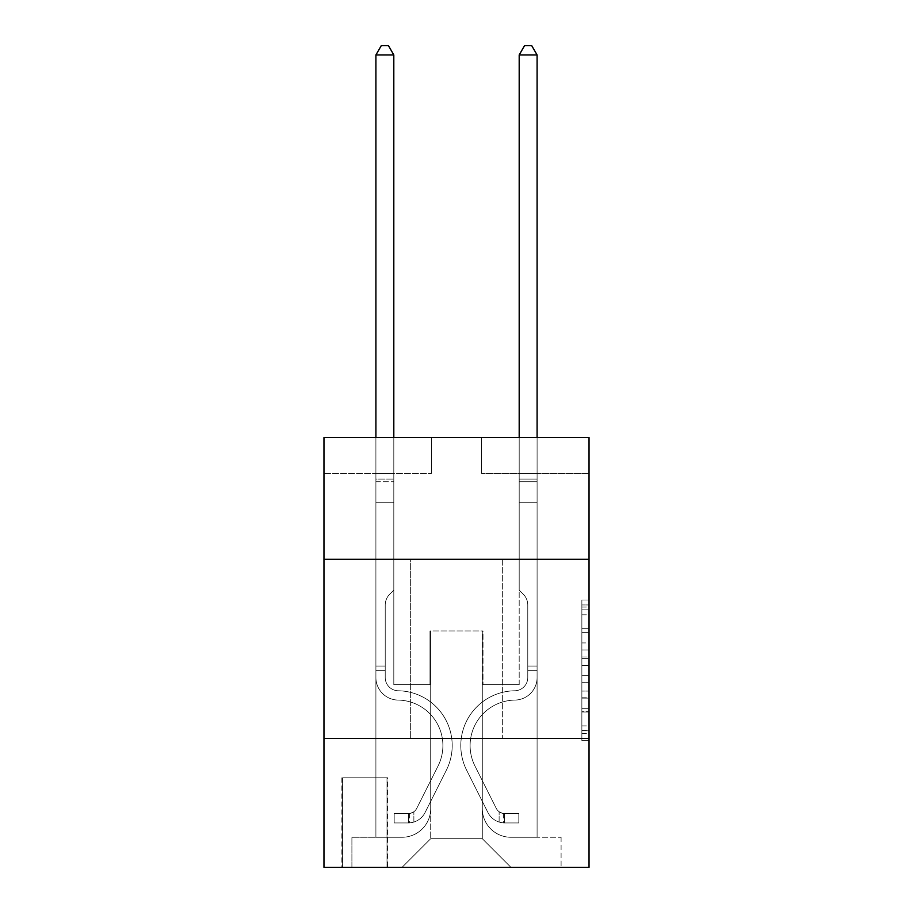 <?xml version="1.0" encoding="UTF-8"?>
<svg xmlns="http://www.w3.org/2000/svg" width="913" height="913" viewBox="0 0 913 913"><rect width="100%" height="100%" fill="white"/><g stroke="black" fill="none" stroke-linecap="round" stroke-linejoin="round"><path stroke-width="0.68" stroke-dasharray="4.57 3.42" d="M581.866 642.923L581.866 665.417L589.033 665.417L589.033 733.63L589.033 607.054L589.033 665.417L581.866 665.417L581.866 604.942L581.866 740.66L581.866 600.024L581.866 730.811L589.033 730.811L581.866 730.811L589.033 730.811L581.866 730.811L581.866 708.317L581.866 740.66L589.033 740.66L589.033 600.024L589.033 730.468L589.033 675.266L581.866 675.266L589.033 675.266L589.033 708.317L589.033 609.873L581.866 609.873L589.033 609.873L589.033 740.66L589.033 607.054L589.033 740.66L581.866 740.66L581.866 600.024L589.033 600.024L589.033 607.054L589.033 600.024L589.033 607.054L589.033 600.024L589.033 604.942L589.033 600.024L581.866 600.024L581.866 609.873L589.033 609.873L581.866 609.873L581.866 642.923L589.033 642.923M502.344 559.304L502.344 738.4L410.656 738.4L502.344 738.4L410.656 738.4L502.344 738.4L502.344 559.304L410.656 559.304L410.656 738.4L410.656 559.304L502.344 559.304M387.728 777.796L341.873 777.796L387.728 777.796L387.728 867.35L341.873 867.35L387.728 867.35M341.873 777.796L341.873 867.35M589.033 656.983L589.033 649.953L589.033 656.983L581.866 656.983L581.866 628.68L581.866 712.003L581.866 691.084L589.033 691.084L581.866 691.084L581.866 740.66L589.033 740.66L581.866 740.66L589.033 740.66L581.866 740.66L581.866 600.024L589.033 600.024L581.866 600.024L589.033 600.024L581.866 600.024L581.866 656.983L589.033 656.983M589.033 738.4L589.033 867.35L323.967 867.35L323.967 738.4L589.033 738.4L589.033 437.521L481.573 437.521L589.033 437.521L589.033 473.333L589.033 437.521L323.967 437.521L431.427 437.521L323.967 437.521L323.967 473.333L431.427 473.333L323.967 473.333L323.967 437.521L323.967 559.304L589.033 559.304L323.967 559.304L323.967 738.4L589.033 738.4L323.967 738.4M375.905 473.333L375.905 837.267L402.051 837.267A28.657 28.657 0 0 0 430.708 808.61L430.708 630.94L430.708 838.693L430.708 630.94L430.708 838.693L430.708 630.94L482.292 630.94L482.292 808.61A28.657 28.657 0 0 0 510.949 837.267L537.095 837.267L537.095 473.333L537.095 837.267L537.095 473.333L537.095 837.267L537.095 473.333L537.095 837.267L537.095 473.333L537.095 837.267L537.095 473.333L537.095 837.267L537.095 473.333L537.095 837.267L537.095 473.333L537.095 837.267L537.095 473.333L537.095 837.267L561.096 837.267L510.949 837.267L537.095 837.267L510.949 837.267L537.095 837.267L510.949 837.267L537.095 837.267L510.949 837.267L537.095 837.267L510.949 837.267L537.095 837.267L510.949 837.267L537.095 837.267L510.949 837.267L537.095 837.267L537.095 473.333L519.189 473.333L537.095 473.333L519.189 473.333L537.095 473.333L519.189 473.333L537.095 473.333L519.189 473.333L537.095 473.333L519.189 473.333L537.095 473.333L519.189 473.333L537.095 473.333L519.189 473.333L537.095 473.333L519.189 473.333L537.095 473.333L519.189 473.333L537.095 473.333L537.095 837.267L510.949 837.267A28.657 28.657 0 0 1 482.292 808.61A28.657 28.657 0 0 0 510.949 837.267A28.657 28.657 0 0 1 482.292 808.61A28.657 28.657 0 0 0 510.949 837.267A28.657 28.657 0 0 1 482.292 808.61A28.657 28.657 0 0 0 510.949 837.267A28.657 28.657 0 0 1 482.292 808.61A28.657 28.657 0 0 0 510.949 837.267A28.657 28.657 0 0 1 482.292 808.61A28.657 28.657 0 0 0 510.949 837.267A28.657 28.657 0 0 1 482.292 808.61A28.657 28.657 0 0 0 510.949 837.267A28.657 28.657 0 0 1 482.292 808.61A28.657 28.657 0 0 0 510.949 837.267A28.657 28.657 0 0 1 482.292 808.61L482.292 630.94L482.292 838.693L430.708 838.693L482.292 838.693L510.949 867.35L561.096 867.35L402.051 867.35L510.949 867.35L482.292 838.693L510.949 867.35L482.292 838.693L482.292 630.94L482.292 838.693L482.292 630.94L429.989 630.94L429.989 684.67L393.811 684.67L393.811 473.333L375.905 473.333L375.905 837.267L402.051 837.267A28.657 28.657 0 0 0 430.708 808.61L430.708 630.94L429.989 630.94L429.989 684.67L393.811 684.67L393.811 473.333L375.905 473.333L375.905 837.267L402.051 837.267L351.904 837.267L402.051 837.267L375.905 837.267L375.905 473.333L375.905 837.267L375.905 473.333L375.905 837.267L375.905 473.333L375.905 837.267L375.905 473.333L375.905 837.267L375.905 473.333L375.905 837.267L375.905 473.333L375.905 837.267L375.905 473.333L393.811 473.333L375.905 473.333L393.811 473.333L375.905 473.333L393.811 473.333L375.905 473.333L393.811 473.333L375.905 473.333L393.811 473.333L375.905 473.333L393.811 473.333L375.905 473.333L393.811 473.333L375.905 473.333L393.811 473.333L375.905 473.333L375.905 837.267L375.905 473.333M430.708 808.61L430.708 630.94L429.989 630.94L429.989 684.67L393.811 684.67L393.811 473.333L393.811 684.67L393.811 473.333L393.811 684.67L393.811 473.333L393.811 684.67L393.811 473.333L393.811 684.67L393.811 473.333L393.811 684.67L393.811 473.333L393.811 684.67L393.811 473.333L393.811 684.67L393.811 473.333L393.811 684.67L429.989 684.67L393.811 684.67L429.989 684.67L393.811 684.67L429.989 684.67L393.811 684.67L429.989 684.67L393.811 684.67L429.989 684.67L393.811 684.67L429.989 684.67L393.811 684.67L429.989 684.67L393.811 684.67L429.989 684.67L429.989 630.94L429.989 684.67L429.989 630.94L429.989 684.67L429.989 630.94L429.989 684.67L429.989 630.94L429.989 684.67L429.989 630.94L429.989 684.67L429.989 630.94L429.989 684.67L429.989 630.94L429.989 684.67L429.989 630.94L430.708 630.94L429.989 630.94L430.708 630.94L429.989 630.94L430.708 630.94L429.989 630.94L430.708 630.94L429.989 630.94L430.708 630.94L429.989 630.94L430.708 630.94L429.989 630.94L430.708 630.94L429.989 630.94L430.708 630.94L430.708 808.61A28.657 28.657 0 0 1 402.051 837.267A28.657 28.657 0 0 0 430.708 808.61A28.657 28.657 0 0 1 402.051 837.267A28.657 28.657 0 0 0 430.708 808.61A28.657 28.657 0 0 1 402.051 837.267A28.657 28.657 0 0 0 430.708 808.61A28.657 28.657 0 0 1 402.051 837.267A28.657 28.657 0 0 0 430.708 808.61A28.657 28.657 0 0 1 402.051 837.267A28.657 28.657 0 0 0 430.708 808.61A28.657 28.657 0 0 1 402.051 837.267A28.657 28.657 0 0 0 430.708 808.61A28.657 28.657 0 0 1 402.051 837.267A28.657 28.657 0 0 0 430.708 808.61M589.033 473.333L481.573 473.333L589.033 473.333M342.592 867.35L387.009 867.35L342.592 867.35L342.592 777.796L387.009 777.796L387.009 867.35L387.009 777.796L342.592 777.796L342.592 867.35M351.904 867.35L402.051 867.35L430.708 838.693L402.051 867.35L430.708 838.693L402.051 867.35L351.904 867.35L351.904 837.267L351.904 867.35M483.011 630.94L482.292 630.94L483.011 630.94L482.292 630.94L483.011 630.94L482.292 630.94L483.011 630.94L482.292 630.94L483.011 630.94L482.292 630.94L483.011 630.94L482.292 630.94L483.011 630.94L482.292 630.94L483.011 630.94L482.292 630.94L483.011 630.94L482.292 630.94L483.011 630.94L483.011 684.67L483.011 630.94M481.573 473.333L481.573 437.521L481.573 473.333M431.427 473.333L431.427 437.521L431.427 473.333M561.096 837.267L561.096 867.35L561.096 837.267M519.189 473.333L519.189 684.67L483.011 684.67L519.189 684.67L483.011 684.67L519.189 684.67L483.011 684.67L519.189 684.67L483.011 684.67L519.189 684.67L483.011 684.67L519.189 684.67L483.011 684.67L519.189 684.67L483.011 684.67L519.189 684.67L483.011 684.67L519.189 684.67L483.011 684.67L519.189 684.67L519.189 473.333M589.033 559.304L323.967 559.304M581.866 665.417L589.033 665.417L581.866 665.417M581.866 604.942L581.866 600.024L581.866 604.942L589.033 604.942L581.866 604.942M581.866 711.649L581.866 682.296L581.866 711.649L589.033 711.649L581.866 711.649M581.866 682.296L581.866 675.266L589.033 675.266L581.866 675.266L581.866 682.296L589.033 682.296L581.866 682.296M581.866 628.68L581.866 609.873L581.866 628.68L589.033 628.68L581.866 628.68M581.866 600.024L589.033 600.024L581.866 600.024L581.866 607.054L581.866 600.024L589.033 600.024M581.866 740.66L589.033 740.66L581.866 740.66L581.866 733.63L581.866 740.66M385.218 666.045L385.218 670.347L375.905 670.347L375.905 666.045L375.905 677.526L375.905 54.963L375.905 502.709L375.905 54.963L393.811 54.963L393.811 479.063L393.811 54.963L375.905 54.963L381.28 45.65L388.447 45.65L381.28 45.65L375.905 54.963L375.905 502.709L375.905 54.963L393.811 54.963L388.447 45.65L393.811 54.963L393.811 502.709L375.905 502.709L375.905 54.963L381.28 45.65L388.447 45.65L381.28 45.65L375.905 54.963L375.905 502.709L375.905 54.963L393.811 54.963L375.905 54.963L381.28 45.65L388.447 45.65L393.811 54.963L388.447 45.65L381.28 45.65L375.905 54.963L375.905 502.709L393.811 502.709L393.811 590.106L389.783 594.146A15.567 15.567 -52.8 0 0 385.218 605.148A15.567 15.567 127.2 0 1 389.783 594.146L393.811 590.106L393.811 54.963L393.811 502.709L375.905 502.709L375.905 677.526A22.563 22.563 -52.8 0 0 398.114 700.088A22.563 22.563 127.2 0 1 375.905 677.526L375.905 502.709L393.811 502.709L393.811 590.106L389.783 594.146A15.567 15.567 -52.8 0 0 385.218 605.148A15.567 15.567 127.2 0 1 389.783 594.146L393.811 590.106L393.811 54.963L375.905 54.963L393.811 54.963L388.447 45.65L393.811 54.963L393.811 502.709L375.905 502.709L375.905 677.526A22.563 22.563 -52.8 0 0 398.114 700.088A22.563 22.563 127.2 0 1 375.905 677.526L375.905 502.709L393.811 502.709L393.811 590.106L389.783 594.146A15.567 15.567 -52.8 0 0 385.218 605.148A15.567 15.567 127.2 0 1 389.783 594.146L393.811 590.106L393.811 54.963L375.905 54.963L381.28 45.65L388.447 45.65L381.28 45.65L375.905 54.963L375.905 479.063L375.905 54.963L393.811 54.963L388.447 45.65L393.811 54.963L393.811 502.709L375.905 502.709L375.905 677.526A22.563 22.563 -52.8 0 0 398.114 700.088A22.563 22.563 127.2 0 1 375.905 677.526L375.905 502.709L393.811 502.709L393.811 590.106L389.783 594.146A15.567 15.567 -52.8 0 0 385.218 605.148A15.567 15.567 127.2 0 1 389.783 594.146L393.811 590.106L393.811 54.963L375.905 54.963L381.28 45.65L388.447 45.65L381.28 45.65L375.905 54.963L375.905 481.744L375.905 54.963L393.811 54.963L388.447 45.65L393.811 54.963L393.811 502.709L375.905 502.709L375.905 677.526A22.563 22.563 -52.8 0 0 398.114 700.088A45.49 45.49 127.2 0 1 438.046 766.007A45.49 45.49 -52.8 0 0 398.114 700.088A22.563 22.563 127.2 0 1 375.905 677.526L375.905 502.709L393.811 502.709L393.811 590.106L389.783 594.146A15.567 15.567 -52.8 0 0 385.218 605.148A15.567 15.567 127.2 0 1 389.783 594.146L393.811 590.106L393.811 54.963L375.905 54.963L381.28 45.65L388.447 45.65L381.28 45.65L375.905 54.963L375.905 677.526A22.563 22.563 -52.8 0 0 398.114 700.088A22.563 22.563 127.2 0 1 375.905 677.526L375.905 502.709L393.811 502.709L393.811 590.106L389.783 594.146A15.567 15.567 -52.8 0 0 385.218 605.148A15.567 15.567 127.2 0 1 389.783 594.146L393.811 590.106L393.811 502.709L375.905 502.709L375.905 677.526A22.563 22.563 -52.8 0 0 398.114 700.088A22.563 22.563 127.2 0 1 375.905 677.526L375.905 502.709L393.811 502.709L393.811 481.744L393.811 590.106L389.783 594.146A15.567 15.567 -52.8 0 0 385.218 605.148A15.567 15.567 127.2 0 1 389.783 594.146L393.811 590.106L393.811 502.709L375.905 502.709L375.905 677.526A22.563 22.563 -52.8 0 0 398.114 700.088A45.49 45.49 127.2 0 1 438.046 766.007A45.49 45.49 -52.8 0 0 398.114 700.088A22.563 22.563 127.2 0 1 375.905 677.526L375.905 502.709L393.811 502.709L393.811 479.063L393.811 590.106L389.783 594.146A15.567 15.567 -52.8 0 0 385.218 605.148A15.567 15.567 127.2 0 1 389.783 594.146L393.811 590.106L393.811 502.709L375.905 502.709L375.905 677.526A22.563 22.563 -52.8 0 0 398.114 700.088A22.563 22.563 127.2 0 1 375.905 677.526L375.905 502.709L393.811 502.709L393.811 54.963L388.447 45.65L393.811 54.963L393.811 590.106L389.783 594.146A15.567 15.567 -52.8 0 0 385.218 605.148A15.567 15.567 127.2 0 1 389.783 594.146L393.811 590.106L393.811 502.709L375.905 502.709L375.905 677.526L375.905 670.347L385.218 670.347L385.218 666.045L375.905 666.045L385.218 666.045L385.218 677.526L385.218 605.148L385.218 677.526A13.25 13.25 -52.8 0 0 398.262 690.776A13.25 13.25 127.2 0 1 385.218 677.526L385.218 605.148L385.218 677.526L385.218 666.045L375.905 666.045L385.218 666.045L385.218 677.526A13.25 13.25 -52.8 0 0 398.262 690.776A13.25 13.25 127.2 0 1 385.218 677.526L385.218 605.148L385.218 677.526A13.25 13.25 -52.8 0 0 398.262 690.776A13.25 13.25 127.2 0 1 385.218 677.526L385.218 605.148L385.218 677.526L385.218 666.045L375.905 666.045L385.218 666.045L385.218 677.526A13.25 13.25 -52.8 0 0 398.262 690.776A54.803 54.803 127.2 0 1 446.366 770.184A54.803 54.803 -52.8 0 0 398.262 690.776A13.25 13.25 127.2 0 1 385.218 677.526L385.218 605.148L385.218 677.526A13.25 13.25 -52.8 0 0 398.262 690.776A13.25 13.25 127.2 0 1 385.218 677.526L385.218 605.148L385.218 677.526L385.218 666.045L375.905 666.045L385.218 666.045L385.218 677.526A13.25 13.25 -52.8 0 0 398.262 690.776A13.25 13.25 127.2 0 1 385.218 677.526L385.218 605.148L385.218 677.526A13.25 13.25 -52.8 0 0 398.262 690.776A54.803 54.803 127.2 0 1 446.366 770.184A54.803 54.803 -52.8 0 0 398.262 690.776A13.25 13.25 127.2 0 1 385.218 677.526L385.218 605.148L385.218 677.526L385.218 666.045L375.905 666.045M408.499 822.933A18.979 18.979 -52.8 0 0 425.104 812.479L446.366 770.184A54.803 54.803 -52.8 0 0 398.262 690.776A13.25 13.25 127.2 0 1 385.218 677.526A13.25 13.25 -52.8 0 0 398.262 690.776A13.25 13.25 127.2 0 1 385.218 677.526L385.218 605.148L385.218 677.526A13.25 13.25 -52.8 0 0 398.262 690.776A54.803 54.803 127.2 0 1 446.366 770.184L425.104 812.479L446.366 770.184A54.803 54.803 -52.8 0 0 398.262 690.776A13.25 13.25 127.2 0 1 385.218 677.526A13.25 13.25 127.2 0 0 398.262 690.776A13.25 13.25 127.2 0 1 385.218 677.526A13.25 13.25 127.2 0 0 398.262 690.776A54.803 54.803 127.2 0 1 446.366 770.184A54.803 54.803 -52.8 0 0 398.262 690.776A13.25 13.25 127.2 0 1 385.218 677.526A13.25 13.25 127.2 0 0 398.262 690.776A54.803 54.803 127.2 0 1 446.366 770.184A54.803 54.803 -52.8 0 0 398.262 690.776A13.25 13.25 127.2 0 1 385.218 677.526A13.25 13.25 127.2 0 0 398.262 690.776A13.25 13.25 127.2 0 1 385.218 677.526A13.25 13.25 127.2 0 0 398.262 690.776A54.803 54.803 127.2 0 1 446.366 770.184L425.104 812.479L446.366 770.184A54.803 54.803 -52.8 0 0 398.262 690.776A13.25 13.25 127.2 0 1 385.218 677.526A13.25 13.25 127.2 0 0 398.262 690.776A54.803 54.803 127.2 0 1 446.366 770.184A54.803 54.803 -52.8 0 0 398.262 690.776A13.25 13.25 127.2 0 1 385.218 677.526A13.25 13.25 127.2 0 0 398.262 690.776A13.25 13.25 127.2 0 1 385.218 677.526A13.25 13.25 127.2 0 0 398.262 690.776A54.803 54.803 127.2 0 1 446.366 770.184A54.803 54.803 -52.8 0 0 398.262 690.776A13.25 13.25 127.2 0 1 385.218 677.526A13.25 13.25 127.2 0 0 398.262 690.776A54.803 54.803 127.2 0 1 446.366 770.184L425.104 812.479A18.979 18.979 127.2 0 1 413.874 822.042A18.979 18.979 -52.8 0 0 425.104 812.479L446.366 770.184A54.803 54.803 -52.8 0 0 398.262 690.776A54.803 54.803 -52.8 0 1 446.366 770.184A54.803 54.803 -52.8 0 0 398.262 690.776A54.803 54.803 -52.8 0 1 446.366 770.184L425.104 812.479L446.366 770.184A54.803 54.803 -52.8 0 0 398.262 690.776A54.803 54.803 -52.8 0 1 446.366 770.184L425.104 812.479L446.366 770.184A54.803 54.803 -52.8 0 0 398.262 690.776A54.803 54.803 -52.8 0 1 446.366 770.184A54.803 54.803 -52.8 0 0 398.262 690.776A54.803 54.803 -52.8 0 1 446.366 770.184L425.104 812.479A18.979 18.979 127.2 0 1 413.874 822.042C408.351 823.218 408.351 823.218 413.874 822.042C408.351 823.218 408.351 823.218 413.874 822.042A18.979 18.979 -52.8 0 0 425.104 812.479L446.366 770.184A54.803 54.803 -52.8 0 0 398.262 690.776A54.803 54.803 -52.8 0 1 446.366 770.184L425.104 812.479L446.366 770.184A54.803 54.803 -52.8 0 0 398.262 690.776A54.803 54.803 -52.8 0 1 446.366 770.184A54.803 54.803 -52.8 0 0 398.262 690.776A54.803 54.803 -52.8 0 1 446.366 770.184L425.104 812.479L446.366 770.184A54.803 54.803 -52.8 0 0 398.262 690.776A54.803 54.803 -52.8 0 1 446.366 770.184L425.104 812.479A18.979 18.979 127.2 0 1 413.874 822.042C408.351 823.218 408.351 823.218 413.874 822.042C408.351 823.218 408.351 823.218 413.874 822.042A18.979 18.979 -52.8 0 0 425.104 812.479L446.366 770.184L425.104 812.479A18.979 18.979 127.2 0 1 413.874 822.042C408.351 823.218 408.351 823.218 413.874 822.042C408.351 823.218 408.351 823.218 413.874 822.042A18.979 18.979 -52.8 0 0 425.104 812.479L446.366 770.184L425.104 812.479A18.979 18.979 127.2 0 1 413.874 822.042C408.351 823.218 408.351 823.218 413.874 822.042C408.351 823.218 408.351 823.218 413.874 822.042A18.979 18.979 -52.8 0 0 425.104 812.479L446.366 770.184L425.104 812.479A18.979 18.979 127.2 0 1 413.874 822.042C408.351 823.218 408.351 823.218 413.874 822.042C408.351 823.218 408.351 823.218 413.874 822.042A18.979 18.979 -52.8 0 0 425.104 812.479L446.366 770.184L425.104 812.479A18.979 18.979 127.2 0 1 413.874 822.042C408.351 823.218 408.351 823.218 413.874 822.042C408.351 823.218 408.351 823.218 413.874 822.042A18.979 18.979 -52.8 0 0 425.104 812.479L446.366 770.184L425.104 812.479A18.979 18.979 127.2 0 1 413.874 822.042C408.351 823.218 408.351 823.218 413.874 822.042C408.351 823.218 408.351 823.218 413.874 822.042A18.979 18.979 -52.8 0 0 425.104 812.479L446.366 770.184L425.104 812.479A18.979 18.979 127.2 0 1 413.874 822.042C408.351 823.218 408.351 823.218 413.874 822.042C408.351 823.218 408.351 823.218 413.874 822.042A18.979 18.979 -52.8 0 0 425.104 812.479A18.979 18.979 -52.8 0 1 408.499 822.933L408.499 813.609A9.666 9.666 -52.8 0 0 416.785 808.29L438.046 766.007A45.49 45.49 -52.8 0 0 398.114 700.088A22.563 22.563 127.2 0 1 375.905 677.526A22.563 22.563 -52.8 0 0 398.114 700.088A45.49 45.49 127.2 0 1 438.046 766.007L416.785 808.29L438.046 766.007A45.49 45.49 -52.8 0 0 398.114 700.088A22.563 22.563 127.2 0 1 375.905 677.526A22.563 22.563 127.2 0 0 398.114 700.088A22.563 22.563 127.2 0 1 375.905 677.526A22.563 22.563 127.2 0 0 398.114 700.088A45.49 45.49 127.2 0 1 438.046 766.007A45.49 45.49 -52.8 0 0 398.114 700.088A22.563 22.563 127.2 0 1 375.905 677.526A22.563 22.563 127.2 0 0 398.114 700.088A45.49 45.49 127.2 0 1 438.046 766.007A45.49 45.49 -52.8 0 0 398.114 700.088A22.563 22.563 127.2 0 1 375.905 677.526A22.563 22.563 127.2 0 0 398.114 700.088A22.563 22.563 127.2 0 1 375.905 677.526A22.563 22.563 127.2 0 0 398.114 700.088A45.49 45.49 127.2 0 1 438.046 766.007L416.785 808.29L438.046 766.007A45.49 45.49 -52.8 0 0 398.114 700.088A22.563 22.563 127.2 0 1 375.905 677.526A22.563 22.563 127.2 0 0 398.114 700.088A45.49 45.49 127.2 0 1 438.046 766.007A45.49 45.49 -52.8 0 0 398.114 700.088A22.563 22.563 127.2 0 1 375.905 677.526A22.563 22.563 127.2 0 0 398.114 700.088A22.563 22.563 127.2 0 1 375.905 677.526A22.563 22.563 127.2 0 0 398.114 700.088A45.49 45.49 127.2 0 1 438.046 766.007A45.49 45.49 -52.8 0 0 398.114 700.088A22.563 22.563 127.2 0 1 375.905 677.526A22.563 22.563 127.2 0 0 398.114 700.088A45.49 45.49 127.2 0 1 438.046 766.007L416.785 808.29A9.666 9.666 127.2 0 1 413.874 811.737C408.453 814.236 408.453 814.236 413.874 811.737C408.453 814.236 408.453 814.236 413.874 811.737A9.666 9.666 -52.8 0 0 416.785 808.29L438.046 766.007A45.49 45.49 -52.8 0 0 398.114 700.088A45.49 45.49 -52.8 0 1 438.046 766.007A45.49 45.49 -52.8 0 0 398.114 700.088A45.49 45.49 -52.8 0 1 438.046 766.007L416.785 808.29L438.046 766.007A45.49 45.49 -52.8 0 0 398.114 700.088A45.49 45.49 -52.8 0 1 438.046 766.007L416.785 808.29L438.046 766.007A45.49 45.49 -52.8 0 0 398.114 700.088A45.49 45.49 -52.8 0 1 438.046 766.007A45.49 45.49 -52.8 0 0 398.114 700.088A45.49 45.49 -52.8 0 1 438.046 766.007L416.785 808.29A9.666 9.666 127.2 0 1 413.874 811.737C408.453 814.236 408.453 814.236 413.874 811.737C408.453 814.236 408.453 814.236 413.874 811.737A9.666 9.666 -52.8 0 0 416.785 808.29L438.046 766.007A45.49 45.49 -52.8 0 0 398.114 700.088A45.49 45.49 -52.8 0 1 438.046 766.007L416.785 808.29L438.046 766.007A45.49 45.49 -52.8 0 0 398.114 700.088A45.49 45.49 -52.8 0 1 438.046 766.007A45.49 45.49 -52.8 0 0 398.114 700.088A45.49 45.49 -52.8 0 1 438.046 766.007L416.785 808.29L438.046 766.007A45.49 45.49 -52.8 0 0 398.114 700.088A45.49 45.49 -52.8 0 1 438.046 766.007L416.785 808.29A9.666 9.666 127.2 0 1 413.874 811.737C408.453 814.236 408.453 814.236 413.874 811.737C408.453 814.236 408.453 814.236 413.874 811.737A9.666 9.666 -52.8 0 0 416.785 808.29L438.046 766.007L416.785 808.29A9.666 9.666 127.2 0 1 413.874 811.737C408.453 814.236 408.453 814.236 413.874 811.737C408.453 814.236 408.453 814.236 413.874 811.737A9.666 9.666 -52.8 0 0 416.785 808.29L438.046 766.007L416.785 808.29A9.666 9.666 127.2 0 1 413.874 811.737C408.453 814.236 408.453 814.236 413.874 811.737C408.453 814.236 408.453 814.236 413.874 811.737A9.666 9.666 -52.8 0 0 416.785 808.29L438.046 766.007L416.785 808.29A9.666 9.666 127.2 0 1 413.874 811.737C408.453 814.236 408.453 814.236 413.874 811.737C408.453 814.236 408.453 814.236 413.874 811.737A9.666 9.666 -52.8 0 0 416.785 808.29L438.046 766.007L416.785 808.29A9.666 9.666 127.2 0 1 413.874 811.737C408.453 814.236 408.453 814.236 413.874 811.737C408.453 814.236 408.453 814.236 413.874 811.737A9.666 9.666 -52.8 0 0 416.785 808.29L438.046 766.007L416.785 808.29A9.666 9.666 127.2 0 1 413.874 811.737C408.453 814.236 408.453 814.236 413.874 811.737C408.453 814.236 408.453 814.236 413.874 811.737A9.666 9.666 -52.8 0 0 416.785 808.29L438.046 766.007L416.785 808.29A9.666 9.666 127.2 0 1 413.874 811.737C408.453 814.236 408.453 814.236 413.874 811.737C408.453 814.236 408.453 814.236 413.874 811.737A9.666 9.666 -52.8 0 0 416.785 808.29A9.666 9.666 -52.8 0 1 408.499 813.609L408.499 822.933L394.176 822.933L408.499 822.933A18.979 18.979 -52.8 0 0 425.104 812.479A18.979 18.979 -52.8 0 1 408.499 822.933L408.499 813.609L394.176 813.62L408.499 813.609A9.666 9.666 -52.8 0 0 416.785 808.29A9.666 9.666 -52.8 0 1 408.499 813.609L408.499 822.933L394.176 822.933L394.176 813.62L394.176 822.933L408.499 822.933A18.979 18.979 -52.8 0 0 425.104 812.479A18.979 18.979 -52.8 0 1 408.499 822.933L408.499 813.609L394.176 813.62L408.499 813.609A9.666 9.666 -52.8 0 0 416.785 808.29A9.666 9.666 -52.8 0 1 408.499 813.609L408.499 822.933L394.176 822.933L394.176 813.62L394.176 822.933L408.499 822.933A18.979 18.979 -52.8 0 0 425.104 812.479A18.979 18.979 -52.8 0 1 408.499 822.933L408.499 813.609L394.176 813.62L408.499 813.609A9.666 9.666 -52.8 0 0 416.785 808.29A9.666 9.666 -52.8 0 1 408.499 813.609L408.499 822.933L394.176 822.933L394.176 813.62L394.176 822.933L408.499 822.933A18.979 18.979 -52.8 0 0 425.104 812.479A18.979 18.979 -52.8 0 1 408.499 822.933L408.499 813.609L394.176 813.62L408.499 813.609A9.666 9.666 -52.8 0 0 416.785 808.29A9.666 9.666 -52.8 0 1 408.499 813.609L408.499 822.933L394.176 822.933L394.176 813.62L394.176 822.933L408.499 822.933A18.979 18.979 -52.8 0 0 425.104 812.479A18.979 18.979 -52.8 0 1 408.499 822.933L408.499 813.609L394.176 813.62L408.499 813.609A9.666 9.666 -52.8 0 0 416.785 808.29A9.666 9.666 -52.8 0 1 408.499 813.609L408.499 822.933L394.176 822.933L394.176 813.62L394.176 822.933L408.499 822.933A18.979 18.979 -52.8 0 0 425.104 812.479A18.979 18.979 -52.8 0 1 408.499 822.933L408.499 813.609L394.176 813.62L408.499 813.609A9.666 9.666 -52.8 0 0 416.785 808.29A9.666 9.666 -52.8 0 1 408.499 813.609L408.499 822.933L394.176 822.933L394.176 813.62L394.176 822.933L408.499 822.933A18.979 18.979 -52.8 0 0 425.104 812.479A18.979 18.979 -52.8 0 1 408.499 822.933L408.499 813.609L394.176 813.62L408.499 813.609A9.666 9.666 -52.8 0 0 416.785 808.29A9.666 9.666 -52.8 0 1 408.499 813.609L408.499 822.933L394.176 822.933L394.176 813.62L394.176 822.933L408.499 822.933A18.979 18.979 -52.8 0 0 425.104 812.479A18.979 18.979 -52.8 0 1 408.499 822.933L408.499 813.609L394.176 813.62L408.499 813.609A9.666 9.666 -52.8 0 0 416.785 808.29A9.666 9.666 -52.8 0 1 408.499 813.609L408.499 822.933L394.176 822.933L394.176 813.62L394.176 822.933L408.499 822.933M527.782 666.045L527.782 670.347L537.095 670.347L537.095 666.045L537.095 677.526L537.095 54.963L537.095 502.709L537.095 54.963L519.189 54.963L519.189 479.063L519.189 54.963L537.095 54.963L531.72 45.65L524.553 45.65L531.72 45.65L537.095 54.963L537.095 502.709L537.095 54.963L519.189 54.963L524.553 45.65L519.189 54.963L519.189 502.709L537.095 502.709L537.095 54.963L531.72 45.65L524.553 45.65L531.72 45.65L537.095 54.963L537.095 502.709L537.095 54.963L519.189 54.963L537.095 54.963L531.72 45.65L524.553 45.65L519.189 54.963L524.553 45.65L531.72 45.65L537.095 54.963L537.095 502.709L519.189 502.709L519.189 590.106L523.217 594.146A15.567 15.567 52.8 0 1 527.782 605.148A15.567 15.567 -127.2 0 0 523.217 594.146L519.189 590.106L519.189 54.963L519.189 502.709L537.095 502.709L537.095 677.526A22.563 22.563 52.8 0 1 514.886 700.088A22.563 22.563 -127.2 0 0 537.095 677.526L537.095 502.709L519.189 502.709L519.189 590.106L523.217 594.146A15.567 15.567 52.8 0 1 527.782 605.148A15.567 15.567 -127.2 0 0 523.217 594.146L519.189 590.106L519.189 54.963L537.095 54.963L519.189 54.963L524.553 45.65L519.189 54.963L519.189 502.709L537.095 502.709L537.095 677.526A22.563 22.563 52.8 0 1 514.886 700.088A22.563 22.563 -127.2 0 0 537.095 677.526L537.095 502.709L519.189 502.709L519.189 590.106L523.217 594.146A15.567 15.567 52.8 0 1 527.782 605.148A15.567 15.567 -127.2 0 0 523.217 594.146L519.189 590.106L519.189 54.963L537.095 54.963L531.72 45.65L524.553 45.65L531.72 45.65L537.095 54.963L537.095 479.063L537.095 54.963L519.189 54.963L524.553 45.65L519.189 54.963L519.189 502.709L537.095 502.709L537.095 677.526A22.563 22.563 52.8 0 1 514.886 700.088A22.563 22.563 -127.2 0 0 537.095 677.526L537.095 502.709L519.189 502.709L519.189 590.106L523.217 594.146A15.567 15.567 52.8 0 1 527.782 605.148A15.567 15.567 -127.2 0 0 523.217 594.146L519.189 590.106L519.189 54.963L537.095 54.963L531.72 45.65L524.553 45.65L531.72 45.65L537.095 54.963L537.095 481.744L537.095 54.963L519.189 54.963L524.553 45.65L519.189 54.963L519.189 502.709L537.095 502.709L537.095 677.526A22.563 22.563 52.8 0 1 514.886 700.088A45.49 45.49 -127.2 0 0 474.954 766.007A45.49 45.49 52.8 0 1 514.886 700.088A22.563 22.563 -127.2 0 0 537.095 677.526L537.095 502.709L519.189 502.709L519.189 590.106L523.217 594.146A15.567 15.567 52.8 0 1 527.782 605.148A15.567 15.567 -127.2 0 0 523.217 594.146L519.189 590.106L519.189 54.963L537.095 54.963L531.72 45.65L524.553 45.65L531.72 45.65L537.095 54.963L537.095 677.526A22.563 22.563 52.8 0 1 514.886 700.088A22.563 22.563 -127.2 0 0 537.095 677.526L537.095 502.709L519.189 502.709L519.189 590.106L523.217 594.146A15.567 15.567 52.8 0 1 527.782 605.148A15.567 15.567 -127.2 0 0 523.217 594.146L519.189 590.106L519.189 502.709L537.095 502.709L537.095 677.526A22.563 22.563 52.8 0 1 514.886 700.088A22.563 22.563 -127.2 0 0 537.095 677.526L537.095 502.709L519.189 502.709L519.189 481.744L519.189 590.106L523.217 594.146A15.567 15.567 52.8 0 1 527.782 605.148A15.567 15.567 -127.2 0 0 523.217 594.146L519.189 590.106L519.189 502.709L537.095 502.709L537.095 677.526A22.563 22.563 52.8 0 1 514.886 700.088A45.49 45.49 -127.2 0 0 474.954 766.007A45.49 45.49 52.8 0 1 514.886 700.088A22.563 22.563 -127.2 0 0 537.095 677.526L537.095 502.709L519.189 502.709L519.189 479.063L519.189 590.106L523.217 594.146A15.567 15.567 52.8 0 1 527.782 605.148A15.567 15.567 -127.2 0 0 523.217 594.146L519.189 590.106L519.189 502.709L537.095 502.709L537.095 677.526A22.563 22.563 52.8 0 1 514.886 700.088A22.563 22.563 -127.2 0 0 537.095 677.526L537.095 502.709L519.189 502.709L519.189 54.963L524.553 45.65L519.189 54.963L519.189 590.106L523.217 594.146A15.567 15.567 52.8 0 1 527.782 605.148A15.567 15.567 -127.2 0 0 523.217 594.146L519.189 590.106L519.189 502.709L537.095 502.709L537.095 677.526L537.095 670.347L527.782 670.347L527.782 666.045L537.095 666.045L527.782 666.045L527.782 677.526L527.782 605.148L527.782 677.526A13.25 13.25 52.8 0 1 514.738 690.776A13.25 13.25 -127.2 0 0 527.782 677.526L527.782 605.148L527.782 677.526L527.782 666.045L537.095 666.045L527.782 666.045L527.782 677.526A13.25 13.25 52.8 0 1 514.738 690.776A13.25 13.25 -127.2 0 0 527.782 677.526L527.782 605.148L527.782 677.526A13.25 13.25 52.8 0 1 514.738 690.776A13.25 13.25 -127.2 0 0 527.782 677.526L527.782 605.148L527.782 677.526L527.782 666.045L537.095 666.045L527.782 666.045L527.782 677.526A13.25 13.25 52.8 0 1 514.738 690.776A54.803 54.803 -127.2 0 0 466.634 770.184A54.803 54.803 52.8 0 1 514.738 690.776A13.25 13.25 -127.2 0 0 527.782 677.526L527.782 605.148L527.782 677.526A13.25 13.25 52.8 0 1 514.738 690.776A13.25 13.25 -127.2 0 0 527.782 677.526L527.782 605.148L527.782 677.526L527.782 666.045L537.095 666.045L527.782 666.045L527.782 677.526A13.25 13.25 52.8 0 1 514.738 690.776A13.25 13.25 -127.2 0 0 527.782 677.526L527.782 605.148L527.782 677.526A13.25 13.25 52.8 0 1 514.738 690.776A54.803 54.803 -127.2 0 0 466.634 770.184A54.803 54.803 52.8 0 1 514.738 690.776A13.25 13.25 -127.2 0 0 527.782 677.526L527.782 605.148L527.782 677.526L527.782 666.045L537.095 666.045M504.501 822.933A18.979 18.979 52.8 0 1 487.896 812.479L466.634 770.184A54.803 54.803 52.8 0 1 514.738 690.776A13.25 13.25 -127.2 0 0 527.782 677.526A13.25 13.25 52.8 0 1 514.738 690.776A13.25 13.25 -127.2 0 0 527.782 677.526L527.782 605.148L527.782 677.526A13.25 13.25 52.8 0 1 514.738 690.776A54.803 54.803 -127.2 0 0 466.634 770.184L487.896 812.479L466.634 770.184A54.803 54.803 52.8 0 1 514.738 690.776A13.25 13.25 -127.2 0 0 527.782 677.526A13.25 13.25 -127.2 0 1 514.738 690.776A13.25 13.25 -127.2 0 0 527.782 677.526A13.25 13.25 -127.2 0 1 514.738 690.776A54.803 54.803 -127.2 0 0 466.634 770.184A54.803 54.803 52.8 0 1 514.738 690.776A13.25 13.25 -127.2 0 0 527.782 677.526A13.25 13.25 -127.2 0 1 514.738 690.776A54.803 54.803 -127.2 0 0 466.634 770.184A54.803 54.803 52.8 0 1 514.738 690.776A13.25 13.25 -127.2 0 0 527.782 677.526A13.25 13.25 -127.2 0 1 514.738 690.776A13.25 13.25 -127.2 0 0 527.782 677.526A13.25 13.25 -127.2 0 1 514.738 690.776A54.803 54.803 -127.2 0 0 466.634 770.184L487.896 812.479L466.634 770.184A54.803 54.803 52.8 0 1 514.738 690.776A13.25 13.25 -127.2 0 0 527.782 677.526A13.25 13.25 -127.2 0 1 514.738 690.776A54.803 54.803 -127.2 0 0 466.634 770.184A54.803 54.803 52.8 0 1 514.738 690.776A13.25 13.25 -127.2 0 0 527.782 677.526A13.25 13.25 -127.2 0 1 514.738 690.776A13.25 13.25 -127.2 0 0 527.782 677.526A13.25 13.25 -127.2 0 1 514.738 690.776A54.803 54.803 -127.2 0 0 466.634 770.184A54.803 54.803 52.8 0 1 514.738 690.776A13.25 13.25 -127.2 0 0 527.782 677.526A13.25 13.25 -127.2 0 1 514.738 690.776A54.803 54.803 -127.2 0 0 466.634 770.184L487.896 812.479A18.979 18.979 -127.2 0 0 499.126 822.042A18.979 18.979 52.8 0 1 487.896 812.479L466.634 770.184A54.803 54.803 52.8 0 1 514.738 690.776A54.803 54.803 52.8 0 0 466.634 770.184A54.803 54.803 52.8 0 1 514.738 690.776A54.803 54.803 52.8 0 0 466.634 770.184L487.896 812.479L466.634 770.184A54.803 54.803 52.8 0 1 514.738 690.776A54.803 54.803 52.8 0 0 466.634 770.184L487.896 812.479L466.634 770.184A54.803 54.803 52.8 0 1 514.738 690.776A54.803 54.803 52.8 0 0 466.634 770.184A54.803 54.803 52.8 0 1 514.738 690.776A54.803 54.803 52.8 0 0 466.634 770.184L487.896 812.479A18.979 18.979 -127.2 0 0 499.126 822.042C504.649 823.218 504.649 823.218 499.126 822.042C504.649 823.218 504.649 823.218 499.126 822.042A18.979 18.979 52.8 0 1 487.896 812.479L466.634 770.184A54.803 54.803 52.8 0 1 514.738 690.776A54.803 54.803 52.8 0 0 466.634 770.184L487.896 812.479L466.634 770.184A54.803 54.803 52.8 0 1 514.738 690.776A54.803 54.803 52.8 0 0 466.634 770.184A54.803 54.803 52.8 0 1 514.738 690.776A54.803 54.803 52.8 0 0 466.634 770.184L487.896 812.479L466.634 770.184A54.803 54.803 52.8 0 1 514.738 690.776A54.803 54.803 52.8 0 0 466.634 770.184L487.896 812.479A18.979 18.979 -127.2 0 0 499.126 822.042C504.649 823.218 504.649 823.218 499.126 822.042C504.649 823.218 504.649 823.218 499.126 822.042A18.979 18.979 52.8 0 1 487.896 812.479L466.634 770.184L487.896 812.479A18.979 18.979 -127.2 0 0 499.126 822.042C504.649 823.218 504.649 823.218 499.126 822.042C504.649 823.218 504.649 823.218 499.126 822.042A18.979 18.979 52.8 0 1 487.896 812.479L466.634 770.184L487.896 812.479A18.979 18.979 -127.2 0 0 499.126 822.042C504.649 823.218 504.649 823.218 499.126 822.042C504.649 823.218 504.649 823.218 499.126 822.042A18.979 18.979 52.8 0 1 487.896 812.479L466.634 770.184L487.896 812.479A18.979 18.979 -127.2 0 0 499.126 822.042C504.649 823.218 504.649 823.218 499.126 822.042C504.649 823.218 504.649 823.218 499.126 822.042A18.979 18.979 52.8 0 1 487.896 812.479L466.634 770.184L487.896 812.479A18.979 18.979 -127.2 0 0 499.126 822.042C504.649 823.218 504.649 823.218 499.126 822.042C504.649 823.218 504.649 823.218 499.126 822.042A18.979 18.979 52.8 0 1 487.896 812.479L466.634 770.184L487.896 812.479A18.979 18.979 -127.2 0 0 499.126 822.042C504.649 823.218 504.649 823.218 499.126 822.042C504.649 823.218 504.649 823.218 499.126 822.042A18.979 18.979 52.8 0 1 487.896 812.479L466.634 770.184L487.896 812.479A18.979 18.979 -127.2 0 0 499.126 822.042C504.649 823.218 504.649 823.218 499.126 822.042C504.649 823.218 504.649 823.218 499.126 822.042A18.979 18.979 52.8 0 1 487.896 812.479A18.979 18.979 52.8 0 0 504.501 822.933L504.501 813.609A9.666 9.666 52.8 0 1 496.216 808.29L474.954 766.007A45.49 45.49 52.8 0 1 514.886 700.088A22.563 22.563 -127.2 0 0 537.095 677.526A22.563 22.563 52.8 0 1 514.886 700.088A45.49 45.49 -127.2 0 0 474.954 766.007L496.216 808.29L474.954 766.007A45.49 45.49 52.8 0 1 514.886 700.088A22.563 22.563 -127.2 0 0 537.095 677.526A22.563 22.563 -127.2 0 1 514.886 700.088A22.563 22.563 -127.2 0 0 537.095 677.526A22.563 22.563 -127.2 0 1 514.886 700.088A45.49 45.49 -127.2 0 0 474.954 766.007A45.49 45.49 52.8 0 1 514.886 700.088A22.563 22.563 -127.2 0 0 537.095 677.526A22.563 22.563 -127.2 0 1 514.886 700.088A45.49 45.49 -127.2 0 0 474.954 766.007A45.49 45.49 52.8 0 1 514.886 700.088A22.563 22.563 -127.2 0 0 537.095 677.526A22.563 22.563 -127.2 0 1 514.886 700.088A22.563 22.563 -127.2 0 0 537.095 677.526A22.563 22.563 -127.2 0 1 514.886 700.088A45.49 45.49 -127.2 0 0 474.954 766.007L496.216 808.29L474.954 766.007A45.49 45.49 52.8 0 1 514.886 700.088A22.563 22.563 -127.2 0 0 537.095 677.526A22.563 22.563 -127.2 0 1 514.886 700.088A45.49 45.49 -127.2 0 0 474.954 766.007A45.49 45.49 52.8 0 1 514.886 700.088A22.563 22.563 -127.2 0 0 537.095 677.526A22.563 22.563 -127.2 0 1 514.886 700.088A22.563 22.563 -127.2 0 0 537.095 677.526A22.563 22.563 -127.2 0 1 514.886 700.088A45.49 45.49 -127.2 0 0 474.954 766.007A45.49 45.49 52.8 0 1 514.886 700.088A22.563 22.563 -127.2 0 0 537.095 677.526A22.563 22.563 -127.2 0 1 514.886 700.088A45.49 45.49 -127.2 0 0 474.954 766.007L496.216 808.29A9.666 9.666 -127.2 0 0 499.126 811.737C504.547 814.236 504.547 814.236 499.126 811.737C504.547 814.236 504.547 814.236 499.126 811.737A9.666 9.666 52.8 0 1 496.216 808.29L474.954 766.007A45.49 45.49 52.8 0 1 514.886 700.088A45.49 45.49 52.8 0 0 474.954 766.007A45.49 45.49 52.8 0 1 514.886 700.088A45.49 45.49 52.8 0 0 474.954 766.007L496.216 808.29L474.954 766.007A45.49 45.49 52.8 0 1 514.886 700.088A45.49 45.49 52.8 0 0 474.954 766.007L496.216 808.29L474.954 766.007A45.49 45.49 52.8 0 1 514.886 700.088A45.49 45.49 52.8 0 0 474.954 766.007A45.49 45.49 52.8 0 1 514.886 700.088A45.49 45.49 52.8 0 0 474.954 766.007L496.216 808.29A9.666 9.666 -127.2 0 0 499.126 811.737C504.547 814.236 504.547 814.236 499.126 811.737C504.547 814.236 504.547 814.236 499.126 811.737A9.666 9.666 52.8 0 1 496.216 808.29L474.954 766.007A45.49 45.49 52.8 0 1 514.886 700.088A45.49 45.49 52.8 0 0 474.954 766.007L496.216 808.29L474.954 766.007A45.49 45.49 52.8 0 1 514.886 700.088A45.49 45.49 52.8 0 0 474.954 766.007A45.49 45.49 52.8 0 1 514.886 700.088A45.49 45.49 52.8 0 0 474.954 766.007L496.216 808.29L474.954 766.007A45.49 45.49 52.8 0 1 514.886 700.088A45.49 45.49 52.8 0 0 474.954 766.007L496.216 808.29A9.666 9.666 -127.2 0 0 499.126 811.737C504.547 814.236 504.547 814.236 499.126 811.737C504.547 814.236 504.547 814.236 499.126 811.737A9.666 9.666 52.8 0 1 496.216 808.29L474.954 766.007L496.216 808.29A9.666 9.666 -127.2 0 0 499.126 811.737C504.547 814.236 504.547 814.236 499.126 811.737C504.547 814.236 504.547 814.236 499.126 811.737A9.666 9.666 52.8 0 1 496.216 808.29L474.954 766.007L496.216 808.29A9.666 9.666 -127.2 0 0 499.126 811.737C504.547 814.236 504.547 814.236 499.126 811.737C504.547 814.236 504.547 814.236 499.126 811.737A9.666 9.666 52.8 0 1 496.216 808.29L474.954 766.007L496.216 808.29A9.666 9.666 -127.2 0 0 499.126 811.737C504.547 814.236 504.547 814.236 499.126 811.737C504.547 814.236 504.547 814.236 499.126 811.737A9.666 9.666 52.8 0 1 496.216 808.29L474.954 766.007L496.216 808.29A9.666 9.666 -127.2 0 0 499.126 811.737C504.547 814.236 504.547 814.236 499.126 811.737C504.547 814.236 504.547 814.236 499.126 811.737A9.666 9.666 52.8 0 1 496.216 808.29L474.954 766.007L496.216 808.29A9.666 9.666 -127.2 0 0 499.126 811.737C504.547 814.236 504.547 814.236 499.126 811.737C504.547 814.236 504.547 814.236 499.126 811.737A9.666 9.666 52.8 0 1 496.216 808.29L474.954 766.007L496.216 808.29A9.666 9.666 -127.2 0 0 499.126 811.737C504.547 814.236 504.547 814.236 499.126 811.737C504.547 814.236 504.547 814.236 499.126 811.737A9.666 9.666 52.8 0 1 496.216 808.29A9.666 9.666 52.8 0 0 504.501 813.609L504.501 822.933L518.824 822.933L504.501 822.933A18.979 18.979 52.8 0 1 487.896 812.479A18.979 18.979 52.8 0 0 504.501 822.933L504.501 813.609L518.824 813.62L504.501 813.609A9.666 9.666 52.8 0 1 496.216 808.29A9.666 9.666 52.8 0 0 504.501 813.609L504.501 822.933L518.824 822.933L518.824 813.62L518.824 822.933L504.501 822.933A18.979 18.979 52.8 0 1 487.896 812.479A18.979 18.979 52.8 0 0 504.501 822.933L504.501 813.609L518.824 813.62L504.501 813.609A9.666 9.666 52.8 0 1 496.216 808.29A9.666 9.666 52.8 0 0 504.501 813.609L504.501 822.933L518.824 822.933L518.824 813.62L518.824 822.933L504.501 822.933A18.979 18.979 52.8 0 1 487.896 812.479A18.979 18.979 52.8 0 0 504.501 822.933L504.501 813.609L518.824 813.62L504.501 813.609A9.666 9.666 52.8 0 1 496.216 808.29A9.666 9.666 52.8 0 0 504.501 813.609L504.501 822.933L518.824 822.933L518.824 813.62L518.824 822.933L504.501 822.933A18.979 18.979 52.8 0 1 487.896 812.479A18.979 18.979 52.8 0 0 504.501 822.933L504.501 813.609L518.824 813.62L504.501 813.609A9.666 9.666 52.8 0 1 496.216 808.29A9.666 9.666 52.8 0 0 504.501 813.609L504.501 822.933L518.824 822.933L518.824 813.62L518.824 822.933L504.501 822.933A18.979 18.979 52.8 0 1 487.896 812.479A18.979 18.979 52.8 0 0 504.501 822.933L504.501 813.609L518.824 813.62L504.501 813.609A9.666 9.666 52.8 0 1 496.216 808.29A9.666 9.666 52.8 0 0 504.501 813.609L504.501 822.933L518.824 822.933L518.824 813.62L518.824 822.933L504.501 822.933A18.979 18.979 52.8 0 1 487.896 812.479A18.979 18.979 52.8 0 0 504.501 822.933L504.501 813.609L518.824 813.62L504.501 813.609A9.666 9.666 52.8 0 1 496.216 808.29A9.666 9.666 52.8 0 0 504.501 813.609L504.501 822.933L518.824 822.933L518.824 813.62L518.824 822.933L504.501 822.933A18.979 18.979 52.8 0 1 487.896 812.479A18.979 18.979 52.8 0 0 504.501 822.933L504.501 813.609L518.824 813.62L504.501 813.609A9.666 9.666 52.8 0 1 496.216 808.29A9.666 9.666 52.8 0 0 504.501 813.609L504.501 822.933L518.824 822.933L518.824 813.62L518.824 822.933L504.501 822.933A18.979 18.979 52.8 0 1 487.896 812.479A18.979 18.979 52.8 0 0 504.501 822.933L504.501 813.609L518.824 813.62L504.501 813.609A9.666 9.666 52.8 0 1 496.216 808.29A9.666 9.666 52.8 0 0 504.501 813.609L504.501 822.933L518.824 822.933L518.824 813.62L518.824 822.933L504.501 822.933M375.905 437.521L375.905 54.963L393.811 54.963L375.905 54.963L381.28 45.65L388.447 45.65L381.28 45.65L375.905 54.963L375.905 479.063L375.905 54.963L393.811 54.963L388.447 45.65L393.811 54.963L393.811 479.063L393.811 54.963L375.905 54.963L381.28 45.65L388.447 45.65L381.28 45.65L375.905 54.963L393.811 54.963L388.447 45.65L393.811 54.963L393.811 437.521M519.189 437.521L519.189 479.063L537.095 479.063L519.189 479.063L537.095 479.063L519.189 479.063L537.095 479.063L519.189 479.063L537.095 479.063L519.189 479.063L537.095 479.063L519.189 479.063L537.095 479.063L519.189 479.063L537.095 479.063L519.189 479.063L537.095 479.063L519.189 479.063L537.095 479.063L519.189 479.063L519.189 481.744L519.189 54.963L524.553 45.65L519.189 54.963L537.095 54.963L519.189 54.963L537.095 54.963L531.72 45.65L524.553 45.65L531.72 45.65L537.095 54.963L537.095 479.063L537.095 54.963L519.189 54.963L524.553 45.65L519.189 54.963L519.189 479.063L519.189 54.963L537.095 54.963L531.72 45.65L524.553 45.65L531.72 45.65L537.095 54.963L537.095 437.521M394.176 813.62L408.145 813.62L394.176 813.62L394.176 822.933L394.176 813.62M375.905 479.063L375.905 481.744L375.905 479.063L393.811 479.063L375.905 479.063M413.874 822.042C408.351 823.218 408.351 823.218 413.874 822.042C408.351 823.218 408.351 823.218 413.874 822.042L413.874 811.737L413.874 822.042M393.811 54.963L388.447 45.65L381.28 45.65L375.905 54.963M518.824 813.62L504.855 813.62L518.824 813.62L518.824 822.933L518.824 813.62M499.126 822.042C504.649 823.218 504.649 823.218 499.126 822.042C504.649 823.218 504.649 823.218 499.126 822.042L499.126 811.737L499.126 822.042M519.189 481.744L519.189 502.709L519.189 481.744L537.095 481.744L519.189 481.744M537.095 54.963L531.72 45.65L524.553 45.65L519.189 54.963M581.866 708.317L589.033 708.317L581.866 708.317M581.866 697.772L589.033 697.772M581.866 632.367L589.033 632.367L581.866 632.367M581.866 607.054L589.033 607.054M581.866 733.63L589.033 733.63M581.866 725.892L589.033 725.892M581.866 614.791L589.033 614.791M581.866 658.387L589.033 658.387L581.866 658.387M581.866 698.114L589.033 698.114L581.866 698.114M581.866 712.003L589.033 712.003L581.866 712.003M581.866 649.953L589.033 649.953L581.866 649.953M375.905 481.744L393.811 481.744L375.905 481.744M385.218 670.347L375.905 670.347L385.218 670.347M527.782 670.347L537.095 670.347L527.782 670.347M581.866 730.468L589.033 730.468M581.866 730.811L589.033 730.811M581.866 609.873L589.033 609.873M409.572 813.517L409.572 822.875M503.428 813.517L503.428 822.875"/><path stroke-width="1.37" d="M589.033 559.304L589.033 437.521L323.967 437.521L323.967 559.304L589.033 559.304L589.033 867.35L323.967 867.35L323.967 559.304M589.033 738.4L323.967 738.4M393.811 437.521L393.811 54.963L375.905 54.963L375.905 437.521M375.905 54.963L381.28 45.65L388.447 45.65L393.811 54.963M537.095 437.521L537.095 54.963L519.189 54.963L519.189 437.521M519.189 54.963L524.553 45.65L531.72 45.65L537.095 54.963"/></g></svg>
